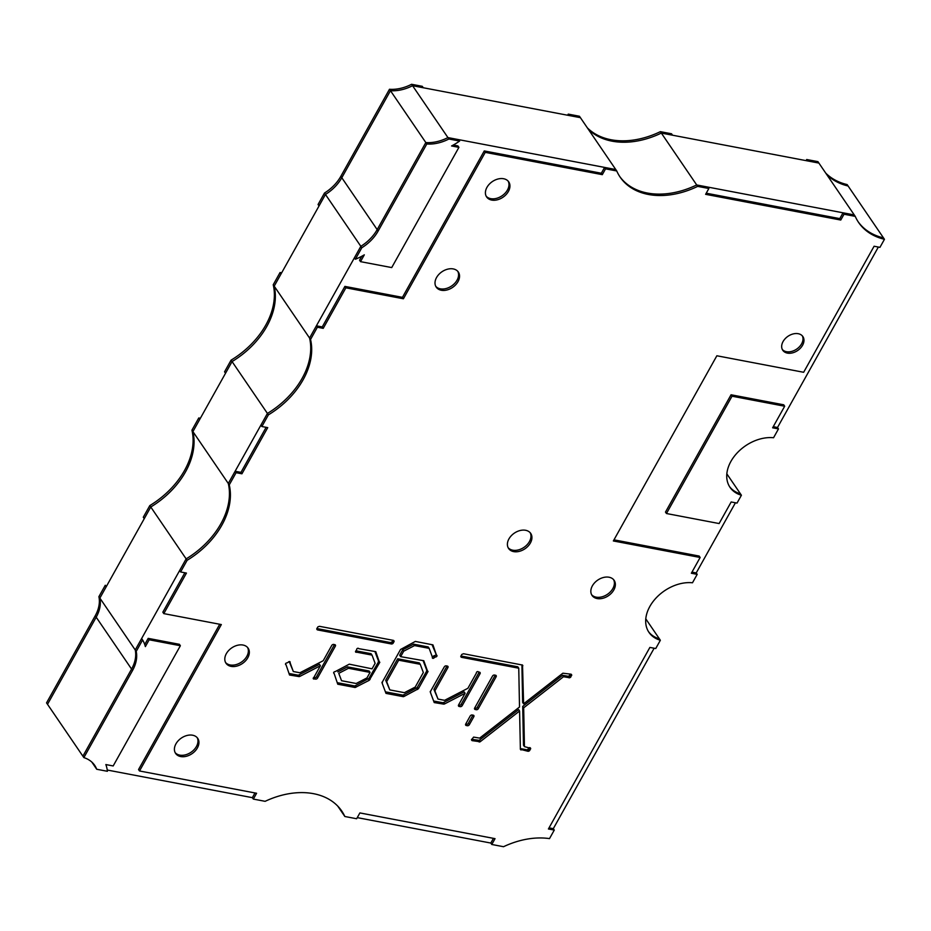<?xml version="1.0" encoding="UTF-8"?>
<svg xmlns="http://www.w3.org/2000/svg" width="931" height="931" viewBox="0 0 931 931"><rect width="100%" height="100%" fill="white"/><g stroke="black" fill="none" stroke-linecap="round" stroke-linejoin="round"><path stroke-width="1.4" d="M567.619 115.235L568.247 114.117L579.431 116.247L580.409 117.667L569.213 115.537L568.247 114.117M660.37 131.655L661.336 133.075L672.519 135.204L671.554 133.785L660.37 131.655A74.201 52.462 -34.3 0 1 587.31 127.803M806.071 160.632L806.7 159.515L817.93 161.645L818.896 163.076L807.666 160.935L806.7 159.515M706.245 193.206L839.785 218.622L843.044 212.803L854.274 214.945L696.702 184.955L661.336 133.075A74.201 52.462 -34.3 0 1 588.287 129.223A74.201 52.462 -34.3 0 0 661.336 133.075L818.896 163.076L855.24 216.364A74.201 52.462 145.7 0 0 858.615 222.474A74.201 52.462 145.7 0 0 884.45 239.302L883.484 237.882A74.201 52.462 -34.3 0 1 858.138 221.753A74.201 52.462 145.7 0 0 883.484 237.882L848.106 186.002A74.201 52.462 -34.3 0 1 826.716 174.539A74.201 52.462 -34.3 0 0 848.106 186.002L847.14 184.582A74.201 52.462 -34.3 0 1 825.75 173.119M191.949 430.18L192.915 431.6L199.746 419.381L198.769 417.961L191.949 430.18A74.201 52.462 -34.3 0 1 149.81 505.58L143.281 517.24L144.258 518.66L150.775 506.999L186.142 558.879L135.239 649.966L141.628 638.538L142.594 639.969L136.217 651.386L135.239 649.966A35.878 25.37 -34.3 0 1 131.574 669.075A35.878 25.37 145.7 0 0 135.239 649.966L99.873 598.086A35.878 25.37 -34.3 0 1 96.196 617.206L47.516 704.302L82.894 756.181L131.574 669.075L82.894 756.181L83.86 757.601L132.539 670.495A35.878 25.37 145.7 0 0 136.217 651.386M198.769 417.961L200.363 418.263M273.225 284.735L274.203 286.154L281.022 273.935L280.056 272.515L273.225 284.735A74.201 52.462 -34.3 0 1 231.086 360.146L224.569 371.806L225.535 373.226L232.063 361.565L267.43 413.434L228.293 483.468A74.201 52.462 -34.3 0 1 186.142 558.879L187.119 560.299A74.201 52.462 145.7 0 0 229.259 484.888L236.09 472.68L241.932 473.798L267.732 427.632L261.879 426.526L268.396 414.854A74.201 52.462 145.7 0 0 310.547 339.454L317.366 327.235L323.22 328.352L345.878 287.819L403.414 298.77L485.237 152.37L602.31 174.656L605.557 168.837L616.741 170.967A74.201 52.462 145.7 0 0 620.139 177.111A74.201 52.462 145.7 0 0 697.68 186.375L708.863 188.504L705.617 194.323L840.763 220.042L844.01 214.235L855.24 216.364M280.056 272.515L281.651 272.818M411.583 84.29L412.561 85.71L423.279 87.758L422.313 86.327L411.583 84.29A36.635 25.905 -34.3 0 1 389.484 89.26L340.839 176.32A35.878 25.37 -34.3 0 1 324.488 193.031L325.454 194.451L274.203 286.154A74.201 52.462 -34.3 0 1 232.063 361.565L192.915 431.6A74.201 52.462 -34.3 0 1 150.775 506.999L99.873 598.086A35.878 25.37 -34.3 0 1 96.196 617.206L47.516 704.302L46.55 702.882L95.23 615.787L132.539 670.495M149.81 505.58L150.775 506.999A74.201 52.462 -34.3 0 0 192.915 431.6L229.259 484.888M231.086 360.146L232.063 361.565A74.201 52.462 -34.3 0 0 274.203 286.154L309.569 338.034A74.201 52.462 -34.3 0 1 267.43 413.434L268.396 414.854M348.497 668.295L370.049 672.403L366.977 677.908L356.166 683.494L341.549 680.712L338.768 673.334L348.497 668.295L347.531 666.875L369.083 670.983L370.049 672.403M341.549 680.712L338.768 673.334M337.802 671.914L347.531 666.875M420.253 664.303L423.337 672.531L415.203 687.09L404.403 692.676L389.798 689.894L386.679 681.655L398.666 660.195L420.253 664.303L419.287 662.884L397.688 658.776L398.666 660.195M389.798 689.894L385.702 680.235L397.688 658.776M385.702 680.235L386.679 681.655M144.747 644.543L148.192 638.363L179.404 644.31L180.37 645.73L113.175 765.957L105.843 764.56A46.957 33.202 145.7 0 1 107.391 771.287L96.719 769.262A36.623 25.893 145.7 0 0 94.706 765.375A36.623 25.893 145.7 0 0 83.86 757.601M91.832 762.082L96.719 769.262M95.753 767.842A36.623 25.893 145.7 0 0 94.206 764.677A36.623 25.893 -34.3 0 1 95.753 767.842M180.37 645.73L149.169 639.783L145.364 646.603A46.224 32.69 145.7 0 0 142.594 639.969M148.192 638.363L149.169 639.783M726.832 473.844L740.448 493.814A36.193 25.591 -34.3 0 1 729.555 486.622A36.193 25.591 145.7 0 0 740.448 493.814L741.413 495.234L737.026 503.089L731.172 501.972L719.116 523.548L666.456 513.516L732.022 396.199L784.682 406.23L772.625 427.795L778.479 428.912L773.545 437.745A36.193 25.591 145.7 0 0 736.142 454.06A36.193 25.591 145.7 0 0 730.02 487.344A36.193 25.591 145.7 0 0 741.413 495.234M778.479 428.912L777.513 427.492L773.254 426.677M784.682 406.23L783.716 404.799L731.056 394.779L665.479 512.097L666.456 513.516M731.056 394.779L732.022 396.199M355.374 259.237L354.408 257.817L360.832 246.319L361.798 247.751A35.878 25.37 145.7 0 0 378.149 231.039L426.805 143.979A36.635 25.905 145.7 0 0 448.893 139.01L459.623 141.047A46.957 33.202 145.7 0 1 451.57 145.958L458.913 147.354L391.718 267.581L360.506 261.646L364.312 254.826A46.224 32.69 145.7 0 1 355.374 259.237L361.798 247.751M389.484 89.26L425.828 142.559L377.171 229.62A35.878 25.37 -34.3 0 1 360.832 246.319L309.569 338.034L316.4 325.815L322.254 326.932L344.901 286.399L402.448 297.35L484.271 150.938L601.333 173.236L604.591 167.417L615.775 169.547L580.409 117.667L412.561 85.71A36.635 25.905 -34.3 0 1 390.461 90.691L341.805 177.74A35.878 25.37 -34.3 0 1 325.454 194.451L360.832 246.319A35.878 25.37 145.7 0 0 377.171 229.62L425.828 142.559L426.805 143.979M340.839 176.32L341.805 177.74L390.461 90.691A36.635 25.905 -34.3 0 0 412.561 85.71L447.927 137.59A36.635 25.905 -34.3 0 1 425.828 142.559A36.635 25.905 145.7 0 0 447.927 137.59L448.893 139.01M361.74 256.281L359.541 260.214L360.506 261.646M616.741 170.967L615.775 169.547L447.927 137.59L458.646 139.627L459.623 141.047M458.913 147.354L457.936 145.934L453.281 145.05M98.895 596.666L99.873 598.086L106.25 586.67L105.284 585.25L98.895 596.666A35.878 25.37 -34.3 0 1 95.23 615.787M324.488 193.031L318.065 204.517L319.03 205.937L325.454 194.451A35.878 25.37 -34.3 0 0 341.805 177.74L378.149 231.039M490.742 198.652A13.383 9.461 145.7 0 0 504.718 193.59A13.383 9.461 145.7 0 0 508.198 181.196A13.383 9.461 145.7 0 1 504.718 193.59A13.383 9.461 145.7 0 1 490.742 198.652A13.383 9.461 145.7 0 1 486.18 196.208A13.383 9.461 145.7 0 0 490.742 198.652M440.351 288.831A13.383 9.461 145.7 0 0 454.316 283.757A13.383 9.461 145.7 0 0 457.796 271.363A13.383 9.461 145.7 0 1 454.316 283.757A13.383 9.461 145.7 0 1 440.351 288.831A13.383 9.461 145.7 0 1 435.789 286.376A13.383 9.461 145.7 0 0 440.351 288.831M512.737 550.186A13.383 9.461 145.7 0 0 526.702 545.124A13.383 9.461 145.7 0 0 530.193 532.73A13.383 9.461 145.7 0 1 526.702 545.124A13.383 9.461 145.7 0 1 512.737 550.186A13.383 9.461 145.7 0 1 508.175 547.742A13.383 9.461 145.7 0 0 512.737 550.186M230.132 664.955A13.383 9.461 145.7 0 0 244.108 659.893A13.383 9.461 145.7 0 0 247.588 647.487A13.383 9.461 145.7 0 1 244.108 659.893A13.383 9.461 145.7 0 1 230.132 664.955A13.383 9.461 145.7 0 1 225.57 662.511A13.383 9.461 145.7 0 0 230.132 664.955M596.166 597.143A13.383 9.461 145.7 0 0 610.142 592.081A13.383 9.461 145.7 0 0 613.622 579.676A13.383 9.461 145.7 0 1 610.142 592.081A13.383 9.461 145.7 0 1 596.166 597.143A13.383 9.461 145.7 0 1 591.604 594.7A13.383 9.461 145.7 0 0 596.166 597.143M179.741 755.122A13.383 9.461 145.7 0 0 193.706 750.06A13.383 9.461 145.7 0 0 197.197 737.666A13.383 9.461 145.7 0 1 193.706 750.06A13.383 9.461 145.7 0 1 179.741 755.122A13.383 9.461 145.7 0 1 175.179 752.679A13.383 9.461 145.7 0 0 179.741 755.122M708.863 188.504L707.897 187.084L696.702 184.955A74.201 52.462 -34.3 0 1 619.662 176.401A74.201 52.462 145.7 0 0 696.702 184.955L697.68 186.375M777.513 427.492L878.352 247.052M691.966 572.123L696.225 572.926L735.432 502.787M645.788 618.871L659.392 638.841A36.193 25.591 -34.3 0 1 648.5 631.637A36.193 25.591 145.7 0 0 659.392 638.841L660.358 640.26L655.738 648.523L649.885 647.417L548.417 828.974L554.271 830.08L549.499 838.61A74.201 52.462 145.7 0 0 503.531 846.71L491.777 844.475L495.036 838.656L359.89 812.926L356.631 818.745L344.842 816.499A74.201 52.462 145.7 0 0 341.747 811.017A74.201 52.462 145.7 0 0 313.503 793.678A74.201 52.462 145.7 0 0 265.126 801.323L253.325 799.077L256.584 793.259L139.51 770.973L221.334 624.561L163.798 613.61L186.444 573.077L180.602 571.96L187.119 560.299M549.046 827.857L553.305 828.66L654.144 648.22M357.26 817.627L490.812 843.055L491.777 844.475M337.767 806.13L344.842 816.499M341.258 810.307A74.201 52.462 -34.3 0 1 343.865 815.079A74.201 52.462 145.7 0 0 341.258 810.307M107.24 770.03L252.359 797.658L253.325 799.077M503.636 178.74A13.383 9.461 -34.3 0 1 508.733 181.871A13.383 9.461 -34.3 0 1 506.092 194.579A13.383 9.461 -34.3 0 1 491.708 200.072A13.383 9.461 -34.3 0 1 486.622 196.941A13.383 9.461 -34.3 0 1 489.252 184.233A13.383 9.461 -34.3 0 1 503.636 178.74M453.234 268.919A13.383 9.461 -34.3 0 1 458.331 272.038A13.383 9.461 -34.3 0 1 455.701 284.758A13.383 9.461 -34.3 0 1 441.317 290.251A13.383 9.461 -34.3 0 1 436.22 287.12A13.383 9.461 -34.3 0 1 438.85 274.412A13.383 9.461 -34.3 0 1 453.234 268.919M525.631 530.286A13.383 9.461 -34.3 0 1 530.717 533.405A13.383 9.461 -34.3 0 1 528.086 546.113A13.383 9.461 -34.3 0 1 513.703 551.618A13.383 9.461 -34.3 0 1 508.605 548.487A13.383 9.461 -34.3 0 1 511.247 535.779A13.383 9.461 -34.3 0 1 525.631 530.286M243.026 645.043A13.383 9.461 -34.3 0 1 248.123 648.174A13.383 9.461 -34.3 0 1 245.493 660.882A13.383 9.461 -34.3 0 1 231.109 666.375A13.383 9.461 -34.3 0 1 226.012 663.244A13.383 9.461 -34.3 0 1 228.642 650.536A13.383 9.461 -34.3 0 1 243.026 645.043M609.06 577.232A13.383 9.461 -34.3 0 1 614.157 580.362A13.383 9.461 -34.3 0 1 611.527 593.07A13.383 9.461 -34.3 0 1 597.132 598.563A13.383 9.461 -34.3 0 1 592.046 595.433A13.383 9.461 -34.3 0 1 594.676 582.725A13.383 9.461 -34.3 0 1 609.06 577.232M192.636 735.222A13.383 9.461 -34.3 0 1 197.721 738.341A13.383 9.461 -34.3 0 1 195.091 751.049A13.383 9.461 -34.3 0 1 180.707 756.554A13.383 9.461 -34.3 0 1 175.622 753.423A13.383 9.461 -34.3 0 1 178.252 740.715A13.383 9.461 -34.3 0 1 192.636 735.222M798.239 333.705A12.161 8.6 -34.3 0 1 802.871 336.557A12.161 8.6 -34.3 0 1 800.474 348.113A12.161 8.6 -34.3 0 1 787.393 353.105A12.161 8.6 -34.3 0 1 782.762 350.254A12.161 8.6 -34.3 0 1 785.159 338.709A12.161 8.6 -34.3 0 1 798.239 333.705M802.336 335.882A12.161 8.6 -34.3 0 1 799.089 347.112A12.161 8.6 -34.3 0 1 786.427 351.685A12.161 8.6 -34.3 0 1 782.331 349.509M476.428 672.997A1.117 0.791 -34.3 0 1 478.406 671.984L479.488 672.194A1.583 1.117 -34.3 0 1 480.047 673.695L462.195 705.64A1.583 1.117 -34.3 0 1 460.217 706.652L459.146 706.454A1.583 1.117 -34.3 0 1 458.587 704.953L465.104 693.292L444.669 703.871A1.583 1.117 -34.3 0 1 443.505 704.092L434.218 702.568L430.227 691.873L444.285 666.887A1.583 1.117 -34.3 0 1 446.263 665.863L447.346 666.072A1.583 1.117 -34.3 0 1 447.904 667.574L434.905 690.837L438.012 699.076L444.599 700.321L467.909 688.277L476.428 672.997M423.209 660.894L426.642 669.913L428.051 671.472L418.391 688.754L404.426 696.248L403.379 696.691L385.993 693.386L381.978 682.691L400.539 649.489L415.331 641.424L432.938 644.869L436.476 655.18A1.106 0.78 -34.3 0 1 435.499 656.949L434.277 657.612A1.129 0.803 -34.3 0 1 432.45 657.274L429.156 648.36L414.551 645.579L403.705 651.176L400.644 656.646L423.78 660.719L427.608 671.332M432.135 644.904L436.476 655.18M374.984 651.7L378.405 660.731L379.813 662.29L369.211 680.317L355.153 687.509L337.755 684.204L334.124 673.427A1.117 0.791 -34.3 0 1 335.113 671.647L349.276 664.164L372.039 668.83L375.112 663.338L372.028 655.11L356.713 652.189A1.117 0.791 -34.3 0 1 356.142 650.699L356.701 649.687A1.117 0.791 -34.3 0 1 358.679 648.651L375.787 651.665L379.371 662.15M333.612 672.671L334.124 673.427M288.214 662.278A1.129 0.803 -34.3 0 1 290.041 662.604L293.323 671.53L299.91 672.776L323.208 660.731L331.739 645.451A1.583 1.117 -34.3 0 1 333.717 644.438L334.799 644.648A1.583 1.117 -34.3 0 1 335.358 646.149L317.506 678.094A1.583 1.117 -34.3 0 1 315.528 679.118L314.457 678.908A1.117 0.791 -34.3 0 1 313.898 677.407L320.404 665.746L299.968 676.325A1.583 1.117 -34.3 0 1 298.804 676.546L289.529 675.01L286.015 664.711A1.106 0.78 -34.3 0 1 286.981 662.942L288.214 662.278M180.602 571.96L179.625 570.54L186.142 558.879A74.201 52.462 145.7 0 0 228.293 483.468L235.112 471.261L236.09 472.68M261.879 426.526L260.913 425.095L267.43 413.434A74.201 52.462 145.7 0 0 309.569 338.034L310.547 339.454M696.225 572.926L697.191 574.357L692.489 582.771A36.193 25.591 145.7 0 0 655.087 599.087A36.193 25.591 145.7 0 0 648.965 632.358A36.193 25.591 145.7 0 0 660.358 640.26M184.85 572.774L162.832 612.191L163.798 613.61M266.138 427.329L240.966 472.366L235.112 471.261M697.191 574.357L691.349 573.24L700.147 557.483L699.181 556.063L613.971 539.84M493.442 838.354L490.812 843.055M254.989 792.956L252.359 797.658M219.739 624.259L138.544 769.553L139.51 770.973M472.913 715.136A1.583 1.117 -34.3 0 1 472.843 715.276L468.374 723.282A1.583 1.117 -34.3 0 1 466.408 724.295L465.651 724.155M495.234 675.184A1.583 1.117 -34.3 0 1 495.164 675.336L477.312 707.281A1.583 1.117 -34.3 0 1 475.345 708.305L474.601 708.154M465.104 693.292L464.127 691.873L443.691 702.451A1.583 1.117 -34.3 0 1 442.539 702.672L434.055 701.101M479.151 672.124A1.583 1.117 -34.3 0 1 479.081 672.263L461.229 704.22A1.583 1.117 -34.3 0 1 459.251 705.233L458.518 705.093M447.008 666.002A1.583 1.117 -34.3 0 1 446.938 666.154L433.927 689.417L438.012 699.076M403.321 696.446L402.355 695.026L385.83 691.919M417.46 687.415L402.611 695.399M427.05 670.506L417.356 687.264L418.322 688.684M429.156 648.36L428.19 646.94L413.585 644.159L402.727 649.757L399.678 655.226L400.644 656.646M436.022 654.516A1.106 0.78 -34.3 0 1 434.533 655.529L433.299 656.192A1.129 0.803 -34.3 0 1 432.321 656.914M320.404 665.746L319.438 664.327L298.991 674.905A1.583 1.117 -34.3 0 1 297.839 675.126L289.355 673.555M334.462 644.578A1.583 1.117 -34.3 0 1 334.392 644.729L316.54 676.674A1.583 1.117 -34.3 0 1 314.562 677.687L313.7 677.524M289.204 661.545L293.323 671.53M521.907 664.85L522.64 702.416L523.606 703.836L562.871 673.206L570.971 674.184L571.715 674.963L569.597 677.756L563.499 676.732L523.676 707.816L524.444 746.627L530.635 748.303L529.53 750.677L527.9 751.259L520.382 749.327L519.591 711.005L480.163 741.751L472.238 740.657L471.493 739.877L473.611 737.096L479.686 738.108L519.51 707.025L518.753 668.214L461.52 657.321L460.775 656.553L461.764 654.446L463.522 653.737L522.524 665.06L523.606 703.836M518.753 668.214L517.776 666.794L460.892 655.971M519.591 711.005L518.625 709.585L479.197 740.331L471.61 739.295M529.564 747.605L527.202 749.862L520.336 748.571M570.633 674.125L568.62 676.337L562.533 675.312L522.71 706.396L523.478 745.207L524.444 746.627M393.01 640.307L391.904 642.053L390.368 642.541L316.866 628.541L317.971 626.807L319.508 626.319L393.348 640.377L393.906 641.878L392.882 643.472L391.346 643.961L317.506 629.903L316.866 628.565M355.095 687.264L354.129 685.844L337.592 682.737M369.211 678.233L354.385 686.228M378.812 661.324L369.107 678.082L370.073 679.502M372.028 655.11L371.062 653.69L355.956 650.816M492.511 676.069A1.583 1.117 -34.3 0 1 494.489 675.045L495.571 675.254A1.583 1.117 -34.3 0 1 496.13 676.756L478.29 708.7A1.583 1.117 -34.3 0 1 476.311 709.725L475.229 709.515A1.583 1.117 -34.3 0 1 474.67 708.014L492.511 676.069M470.202 716.009A1.583 1.117 -34.3 0 1 472.168 714.996L473.251 715.194A1.583 1.117 -34.3 0 1 473.821 716.707L469.34 724.702A1.583 1.117 -34.3 0 1 467.374 725.715L466.291 725.517A1.583 1.117 -34.3 0 1 465.733 724.015L470.202 716.009M700.147 557.483L613.354 540.958L716.858 355.77L803.651 372.284L874.093 246.238L879.946 247.355L884.45 239.302M553.305 828.66L554.271 830.08M843.044 212.803L844.01 214.235M604.591 167.417L605.557 168.837M316.4 325.815L317.366 327.235M393.662 640.493L394.081 641.098M393.545 640.435L394.104 641.25M393.382 640.388L394.081 641.401M393.219 640.353L394.046 641.552M393.033 640.319L393.988 641.715M392.94 640.458L393.906 641.878M392.347 641.517L393.313 642.937M392.184 641.773L393.15 643.205M392.044 641.913L393.022 643.333M391.904 642.053L392.882 643.472M391.753 642.169L392.719 643.589M391.602 642.285L392.568 643.705M391.416 642.378L392.382 643.798M391.241 642.448L392.207 643.868M391.055 642.506L392.032 643.926M390.892 642.541L391.858 643.961M390.706 642.565L391.672 643.984M390.531 642.565L391.497 643.984M390.368 642.541L391.346 643.961M316.773 628.844L317.506 629.903M316.761 629.112L317.262 629.833M571.25 674.277L571.715 674.963M571.11 674.23L571.715 675.115M570.959 674.184L571.692 675.266M570.784 674.149L571.657 675.441M570.563 674.265L571.529 675.697M569.97 675.336L570.936 676.756M569.877 675.487L570.843 676.907M569.76 675.638L570.726 677.058M569.621 675.79L570.587 677.209M569.481 675.906L570.459 677.326M569.318 676.034L570.296 677.454M569.155 676.139L570.121 677.559M568.981 676.22L569.947 677.64M568.806 676.278L569.772 677.71M568.62 676.337L569.597 677.756M568.445 676.36L569.411 677.791M568.271 676.383L569.237 677.803M567.991 676.36L568.969 677.78M562.533 675.312L563.499 676.732M522.71 706.396L523.676 707.816M530.181 747.756L530.647 748.443M530.042 747.698L530.647 748.594M529.89 747.663L530.623 748.745M529.716 747.628L530.589 748.908M529.495 747.744L530.472 749.164M528.901 748.815L529.879 750.235M528.808 748.966L529.774 750.386M528.692 749.118L529.658 750.537M528.552 749.257L529.53 750.677M528.424 749.385L529.39 750.805M528.261 749.502L529.227 750.921M528.086 749.618L529.064 751.038M527.912 749.699L528.878 751.119M527.737 749.758L528.703 751.177M527.563 749.816L528.529 751.236M527.377 749.839L528.354 751.259M527.202 749.862L528.18 751.282M526.934 749.827L527.9 751.259M520.336 748.85L521.092 749.955M520.348 749.036L520.941 749.921M520.359 749.211L520.801 749.862M479.523 740.11L480.489 741.53M479.36 740.226L480.326 741.646M479.197 740.331L480.163 741.751M479.023 740.413L479.989 741.832M478.848 740.471L479.814 741.891M478.662 740.529L479.64 741.949M478.487 740.541L479.453 741.96M478.313 740.552L479.29 741.972M478.08 740.529L479.046 741.949M471.505 739.586L472.238 740.657M471.493 739.749L472.087 740.611M471.493 739.901L471.947 740.552M460.798 656.262L461.52 657.321M460.775 656.413L461.369 657.286M460.775 656.564L461.229 657.228M522.338 664.955L522.861 665.723M240.966 472.366L241.932 473.798M839.785 218.622L840.763 220.042M285.491 663.954L286.015 664.711M289.308 661.534L290.041 662.604M313.584 677.617L314.457 678.908M298.991 674.905L299.968 676.325M289.401 673.52L290.367 674.94M355.84 650.909L356.713 652.189M375.158 651.584L375.635 652.27M378.277 661.697L379.243 663.116M368.245 678.897L369.211 680.317M355.235 685.647L356.201 687.066M337.639 682.702L338.605 684.122M432.321 644.787L432.787 645.474M434.533 655.529L435.499 656.949M433.299 656.192L434.277 657.612M413.585 644.159L414.551 645.579M402.727 649.757L403.705 651.176M423.384 660.777L423.849 661.464M426.514 670.879L427.48 672.298M416.483 688.079L417.46 689.499M403.46 694.829L404.426 696.248M385.876 691.884L386.842 693.316M382.001 682.237L382.42 682.83M433.927 689.417L434.905 690.837M443.691 702.451L444.669 703.871M434.102 701.066L435.068 702.486M430.25 691.419L430.657 692.012M322.254 326.932L323.22 328.352M344.901 286.399L345.878 287.819M402.448 297.35L403.414 298.77M484.271 150.938L485.237 152.37M601.333 173.236L602.31 174.656M334.392 644.729L335.358 646.149M316.54 676.674L317.506 678.094M314.562 677.687L315.528 679.118M297.839 675.126L298.804 676.546M446.938 666.154L447.904 667.574M479.081 672.263L480.047 673.695M461.229 704.22L462.195 705.64M459.251 705.233L460.217 706.652M458.424 705.384L459.146 706.454M442.539 702.672L443.505 704.092M495.164 675.336L496.13 676.756M477.312 707.281L478.29 708.7M475.345 708.305L476.311 709.725M474.507 708.444L475.229 709.515M472.843 715.276L473.821 716.707M468.374 723.282L469.34 724.702M466.408 724.295L467.374 725.715M465.57 724.446L466.291 725.517"/></g></svg>
